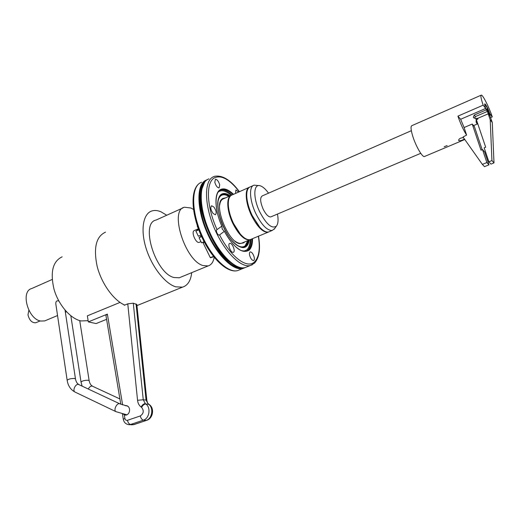 <?xml version="1.0" encoding="UTF-8"?>
<svg xmlns="http://www.w3.org/2000/svg" width="520" height="520" viewBox="0 0 520 520"><rect width="100%" height="100%" fill="white"/><g stroke="black" fill="none" stroke-linecap="round" stroke-linejoin="round"><path stroke-width="0.78" d="M106.581 319.332L96.109 323.564L88.322 321.893L107.367 314.132L105.924 315.367L120.79 404.241M52.175 279.481L31.727 288.535C20.267 291.245 28.015 319.345 40.794 321.048L44.714 320.911L45.936 320.398M78.767 384.469C77.148 383.65 76.056 381.81 75.484 378.944L74.477 378.469C70.714 378.469 68.27 379.1 67.165 380.354L55.809 303.849C55.725 301.294 56.745 300.358 58.864 301.054M28.854 310.252L27.989 314.847C29.387 320.333 31.98 322.972 35.77 322.757L36.296 322.536M62.153 256.822C52.734 261.307 50.037 272.168 54.054 289.406C58.539 304.993 70.532 318.806 80.99 320.931L88.127 320.697M105.502 232.161C96.135 236.431 93.34 247.786 97.117 266.214C101.355 283.147 113.106 299.702 124.183 304.831L124.26 305.279L127.777 303.843L133.289 303.186L136.832 304.551M136.948 305.669L137.657 305.318M120.029 302.413L87.353 315.848L88.322 321.893M123.435 414.284L125.632 415.188C128.407 414.603 129.708 412.575 129.526 409.103C129.031 406.894 127.855 405.73 126.009 405.613L125.216 405.724M124.183 304.831L124.742 305.084M191.711 272.662C190.781 280.703 187.714 285.532 182.507 287.144L175.734 286.832C165.016 283.692 151.769 266.747 146.062 248.216C140.276 229.678 143.162 213.531 151.944 210.938C154.655 210.119 157.664 210.405 160.966 211.796L166.764 215.228M182.962 207.928L156.078 220.044C139.958 222.879 155.324 273.111 173.901 277.511L179.238 277.791L180.934 277.095M214.188 257.309C213.323 262.119 211.283 264.992 208.072 265.935L202.943 265.525C185.01 260.656 169.104 209.664 184.522 207.227L190.899 207.994L193.479 209.436M199.537 242.242L199.212 242.379C196.014 243.627 191.035 232.33 194.058 230.666L198.4 228.768M200.954 235.144L198.374 236.256L195.884 231.114L198.575 229.255M204.1 241.728L201.552 242.814L199.069 237.692L201.357 236.054M201.604 236.6L199.069 237.692M198.803 229.853L195.884 231.114M197.379 225.849L197.503 226.213M204.237 241.995L203.255 242.093M203.19 242.203L203.034 242.678L204.419 242.339M203.034 242.678L210.249 257.562L213.531 256.497M210.711 257.731L213.727 256.737M217.042 229.606C215.105 230.224 217.997 236.236 219.583 234.891L224.328 231.335L222.235 229.053L221.871 226.129L217.042 229.606C206.459 206.589 205.66 182.136 214.513 177.801C221.462 174.792 229.73 179.446 239.311 191.763M214.799 182.299C215.897 185.855 217.334 187.733 219.096 187.922L219.707 184.841C218.608 181.292 217.172 179.426 215.404 179.231L214.799 182.299M213.057 213.46L215.345 214.76C216.794 213.285 216.327 210.724 213.954 207.077L211.647 205.758C210.203 207.239 210.672 209.807 213.057 213.46M233.617 252.161C235.619 250.803 232.037 242.535 229.801 243.347L229.463 243.51C227.428 244.816 231.023 253.162 233.266 252.343L233.617 252.161M238.583 192.082L235.905 189.943L235.502 193.453M254.169 257.147C253.156 253.812 251.856 252.064 250.257 251.882C249.444 252.2 249.236 253.331 249.626 255.281C250.64 258.615 251.947 260.377 253.539 260.553C254.352 260.234 254.566 259.096 254.169 257.147M225.622 197.853L222.644 198.504L221.826 199.192C213.668 205.855 228.234 242.177 239.649 243.639L243.789 242.814L244.595 241.963M230.672 195.605L223.639 198.738C221.436 199.407 220.103 201.604 219.642 205.342M235.072 241.183C237.53 243.003 239.668 243.692 241.494 243.256L242.6 242.794M231.458 195.221C226.096 196.697 226.661 210.828 232.863 223.477C238.752 234.819 244.348 240.279 249.672 239.85L250.497 239.544M228.423 206.453C228.936 211.75 230.568 217.341 233.324 223.217L240.299 234.058M231.894 195.019C229.183 196.216 228.007 199.784 228.358 205.725C228.839 211.231 230.522 217.067 233.409 223.243L239.181 232.707C243.419 237.926 247.091 240.233 250.211 239.629L251.297 239.174M249.645 187.122C244.472 188.474 245.252 202.67 251.478 215.488C257.368 226.967 262.88 232.544 268.014 232.219L268.82 231.914M246.799 196.95C247.182 202.572 248.898 208.663 251.94 215.228L259.779 227.247M253.143 185.601L250.439 186.803C247.832 187.616 246.603 190.736 246.753 196.157C247.084 201.981 248.846 208.344 252.038 215.248L258.745 226.057C262.574 230.549 265.844 232.525 268.561 231.985L269.607 231.556M258.96 185.608L254.15 185.153C248.781 186.114 249.496 200.525 255.84 213.609C261.729 225.128 267.221 230.737 272.311 230.425L274.859 228.326M277.466 214.071C278.519 219.882 278.161 223.899 276.393 226.122C271.908 229.138 266.331 224.341 259.668 211.738C252.895 197.841 253.416 183.319 260.221 185.796C262.815 186.622 265.59 189.078 268.541 193.167M411.346 130.696L262.32 195.884C259.877 197.483 260.143 201.877 263.12 209.072C265.844 214.428 268.385 217.048 270.757 216.918L271.226 216.717M481.091 95.212L411.964 125.619C410.56 126.12 410.781 129.519 412.633 135.824C415.571 145.626 422.175 157.216 424.372 156.553L424.749 156.39M482.359 164.385L486.876 162.559L482.508 149.552L484.627 151.931L488.976 164.847L484.484 166.66L482.359 164.385L463.008 136.994L466.596 135.096C463.489 130.234 460.59 123.916 457.912 116.142L460.655 119.275L464.094 127.53L472.231 124.052L474.403 126.588L482.163 149.695M463.489 137.67C460.558 137.806 458.933 138.703 458.601 140.368L458.725 140.569C460.369 140.959 462.26 140.419 464.393 138.951M444.191 146.705L447.142 145.587L444.191 146.705M466.596 135.096L464.094 127.53M482.508 149.552L480.994 150.176L472.231 124.052M486.876 162.559L488.976 164.847M490.601 117.585L492.284 116.87L489.847 113.757M489.86 113.757C487.773 108.141 486.115 104.832 484.874 103.838C484.451 103.974 484.731 105.508 485.713 108.44L460.655 119.275M485.713 108.44L483.165 105.17L457.912 116.142M483.165 105.17C481.019 98.748 480.409 95.388 481.332 95.102C482.846 94.848 488.95 107.023 492.284 116.87M485.563 105.281L485.966 105.105L489.834 113.731L490.256 115.024L489.691 115.265M477.789 123.831L476.313 122.96L476.125 119.463L475.54 118.267L473.694 117.806L473.33 117.241L474.227 115.07L486.239 109.883L485.732 108.466C484.763 105.567 484.484 104.046 484.9 103.909L486.61 106.99L485.966 105.105M486.239 109.883L487.435 111.41L490.217 119.847L492.271 122.441L489.093 113.529L490.256 115.024M488.644 114.251L489.469 115.303L488.644 114.251M487.123 110.253L488.748 113.484L486.85 108.752L487.123 110.253M490.217 119.847L491.933 160.576L494 162.89L492.271 122.441M476.125 119.463L477.887 119.054L476.392 119.698L485.68 147.199L484.166 147.829L488.878 161.817L491.933 160.576M488.163 113.867L477.653 118.378L475.54 118.267M494 162.89L490.965 164.119L488.878 161.817M477.315 122.421L476.099 121.752M474.37 118.261L475.462 116.565L487.435 111.41M476.71 120.634L476.067 121.121M476.093 121.713L477.087 121.752M128.421 424.638L133.452 424.658L146.653 420.329C153.14 418.464 154.674 408.246 149.292 404.567L148.603 404.287C153.849 407.628 152.256 418.704 146.269 420.355L143.455 420.141C149.454 418.483 151.066 407.355 145.808 404.001L148.603 404.287L145.808 404.001C144.235 404.072 142.825 405.191 141.577 407.368C144.138 410.676 143.722 413.537 140.322 415.948L127.465 420.31C126.139 420.589 125.275 419.946 124.878 418.385L124.299 414.915M131.255 424.827L133.841 424.632L146.939 420.238M119.906 398.944L92.079 386.029C90.63 386.016 89.388 387.004 88.361 388.986M92.456 386.12C90.831 385.307 89.733 383.494 89.154 380.685L88.212 380.237C84.533 380.25 82.134 380.874 81.029 382.103L82.089 386.035M107.367 314.132L122.623 404.937M127.777 303.843L137.547 400.29C137.891 403.234 139.074 405.476 141.095 407.017L141.577 407.368M127.907 406.244L119.398 403.702C116.499 403.188 113.353 410.391 115.927 411.651L116.168 411.769M126.971 414.843L126.36 414.798M119.782 403.793L78.364 384.371C75.38 383.786 72.293 390.728 74.958 392.028L75.212 392.151M122.427 414.024L123.318 419.348L124.878 418.385M140.322 415.948C140.894 418.385 141.934 419.79 143.455 420.141L130.598 424.463C129.071 424.119 128.024 422.734 127.465 420.31M137.547 400.29L143.254 399.763L145.321 403.656C143.748 403.722 142.337 404.84 141.095 407.017M136.045 303.901L146.055 400.069L143.254 399.763L133.289 303.186M149.136 404.463L148.122 403.943L146.055 400.069L146.835 400.354C148.024 404.872 148.083 403.078 148.662 404.118M239.863 269.711L237.556 270.641C227.799 273.319 211.042 256.932 201.26 233.844C191.373 210.795 191.302 187.571 200.245 182.839L201.591 182.221M244.959 267.677L242.756 268.548C233.097 271.193 216.405 254.709 206.596 231.543C196.683 208.422 196.508 185.178 205.361 180.486L207.168 179.719M244.212 267.8C234.982 271.765 217.984 256.035 207.727 232.629C197.359 209.281 196.911 185.25 205.9 180.505L206.472 180.206M239.629 267.514C218.81 267.131 189.514 199.531 203.515 183.775M234.41 265.278L229.547 261.807C213.258 249.073 197.678 211.029 201.052 192.153M247.312 266.721L245.044 267.631C240.669 268.619 235.664 266.793 230.022 262.139C213.174 249.008 197.223 209.248 201.292 190.515L204.639 182.169M199.908 183.04C190.424 188.734 190.918 211.627 200.616 234.364C210.373 257.01 226.649 273.455 237.556 270.641L245.044 267.631C235.424 270.25 218.764 253.728 208.942 230.529C199.024 207.376 198.803 184.119 207.61 179.446L208.93 178.841M252.453 264.661L250.283 265.525C240.767 268.106 224.172 251.478 214.331 228.208C204.386 204.984 204.055 181.701 212.764 177.073L214.506 176.332C222.372 174.857 230.678 179.978 239.434 191.705M258.382 236.223C260.319 248.638 259.058 257.173 254.586 261.833C247.416 269.276 230.886 257.322 219.583 234.891M224.328 231.335C233.955 247.904 242.197 254.202 249.047 250.224C251.414 248.053 252.583 244.192 252.558 238.647M233.532 194.331C228.228 189.3 223.782 187.759 220.188 189.709C214.058 193.037 214.624 209.983 221.826 226.115M220.025 190.242L221.448 189.612C224.75 188.806 228.592 190.463 232.986 194.578M252.005 238.875C251.979 244.198 250.822 247.904 248.528 249.997L246.161 251.232L241.664 250.718C240.045 249.834 241.482 251.18 236.256 247.267C232.031 243.399 228.053 238.062 224.334 231.257M250.984 239.35C250.946 244.647 249.782 248.333 247.494 250.425L246.422 251.16M220.175 190.144L220.415 190.073C223.717 189.267 227.558 190.905 231.94 195M243.458 251.303L246.747 249.945C248.905 247.994 250.049 244.576 250.172 239.688M231.127 195.358C226.258 191.003 222.177 189.742 218.881 191.568L218.179 192.082M249.191 240.052C248.768 243.003 247.812 245.128 246.331 246.422C241.43 250.828 230.802 242.333 223.912 227.87C216.944 213.46 215.917 197.522 221.436 194.246C223.795 192.849 226.707 193.375 230.191 195.819M249.061 240.103L246.233 246.298C244.335 247.864 241.878 247.878 238.849 246.324C226.688 240.91 213.252 207.422 219.154 197.21L221.468 194.402C223.782 193.024 226.642 193.518 230.055 195.884M248.248 240.442L245.537 246.064C243.978 247.364 242.002 247.572 239.616 246.694M218.744 198.218L221.195 195.058C223.373 193.752 226.057 194.142 229.255 196.235M218.056 201.175C218.608 198.412 219.661 196.528 221.214 195.514C223.269 194.272 225.797 194.578 228.8 196.436M247.793 240.63L245.193 245.758C243.113 247.455 240.383 247.26 237.003 245.174M477.653 118.378L477.887 119.054M475.728 118.495L475.963 119.177M475.462 116.565L474.227 115.07M123.318 419.348C124.04 422.663 126.055 424.45 129.357 424.697L134.134 424.535M70.844 315.796L81.029 382.103M66.521 311.772L65.37 312.26M57.544 315.536L44.714 320.911M40.177 320.905L35.77 322.757M126.965 414.85L115.927 411.651L74.958 392.028C70.629 389.668 68.029 385.775 67.165 380.354M79.736 320.619L89.154 380.685M75.484 378.944L65.046 310.122M126.672 405.678L126.009 405.613M136.825 304.473L146.835 400.354M182.507 287.144L136.942 305.604M208.072 265.935L179.238 277.791M199.212 242.379L200.98 241.625M198.218 228.267L197.243 226.252M210.795 257.757L210.347 257.608M207.285 179.647C204.23 181.591 202.234 185.218 201.292 190.515M245.044 267.631L250.283 265.525L254.449 263.204C259.285 257.94 260.637 248.931 258.512 236.171M220.415 190.073L221.448 189.612C214.403 190.827 214.019 208.754 221.871 226.129M238.849 246.324C226.733 240.962 213.245 207.344 219.154 197.21L218.738 198.231M241.494 243.256L249.672 239.85M250.211 239.629L268.014 232.219M232.615 194.74L248.521 187.655M268.561 231.985L272.311 230.425M276.393 226.122L274.209 229.255M424.372 156.553L464.789 139.51M270.757 216.918L420.751 153.322M473.571 125.619L477.626 123.884"/></g></svg>
